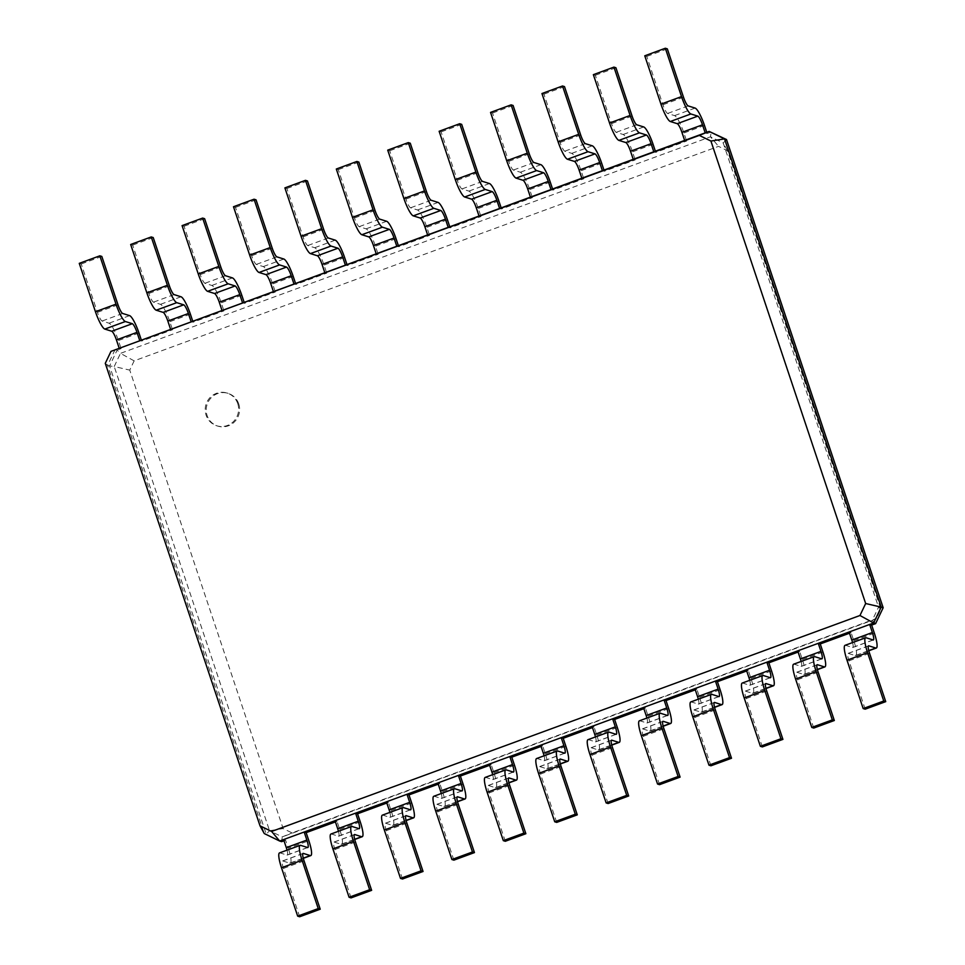 <?xml version="1.0" encoding="UTF-8"?>
<svg xmlns="http://www.w3.org/2000/svg" width="965" height="965" viewBox="0 0 965 965"><rect width="100%" height="100%" fill="white"/><g stroke="black" fill="none" stroke-linecap="round" stroke-linejoin="round"><path stroke-width="0.72" stroke-dasharray="4.83 3.62" d="M283.601 839.574L285.592 840.189L288.282 848.259L308.848 840.708M287.051 850.141A8.588 1.665 -110.2 0 1 287.281 855.074A8.588 1.665 -110.2 0 1 287.015 855.074L280.079 852.903A17.177 3.329 69.8 0 0 279.548 852.891M299.669 916.75L283.481 868.391A8.588 1.665 -110.2 0 1 282.504 860.961A8.588 1.665 -110.2 0 1 282.769 860.961L289.717 863.132A17.177 3.329 69.8 0 0 290.236 863.132A17.177 3.329 69.8 0 0 288.282 848.259M284.012 840.78L285.592 840.189M105.282 363.347L107.61 365.337L264.277 833.555L281.635 841.649L282.262 836.896L872.288 620.326L876.473 618.408L880.864 609.156L727.477 150.721L718.527 146.366L134.135 360.862L129.744 370.114L283.131 828.561L292.081 832.904L876.473 618.408M335.012 820.708L337.002 821.324L335.422 821.903M386.422 801.831L388.413 802.458L386.82 803.037M437.833 782.965L439.811 783.58L438.231 784.171M489.243 764.099L491.221 764.714L489.641 765.293M540.653 745.221L542.632 745.849L541.051 746.428M592.064 726.356L594.042 726.971L592.462 727.562M643.474 707.49L645.452 708.105L643.872 708.684M694.884 688.612L696.863 689.239L695.283 689.818M746.295 669.746L748.273 670.373L746.693 670.952M797.705 650.88L799.683 651.496L798.103 652.075M849.103 632.003L851.094 632.63L849.514 633.209M119.117 347.991L121.108 348.606L117.151 350.054L115.173 349.439L107.61 365.337L109.588 365.952L266.256 834.17L269.537 830.708L282.262 836.896L292.081 832.904M338.462 831.275A8.588 1.665 -110.2 0 1 338.691 836.209A8.588 1.665 -110.2 0 1 338.425 836.197L331.49 834.025A17.177 3.329 69.8 0 0 330.959 834.025M351.067 897.884L334.891 849.526A8.588 1.665 -110.2 0 1 333.914 842.083A8.588 1.665 -110.2 0 1 334.18 842.083L341.115 844.266A17.177 3.329 69.8 0 0 341.646 844.266A17.177 3.329 69.8 0 0 339.692 829.381L337.002 821.324M389.872 812.397A8.588 1.665 -110.2 0 1 390.101 817.331A8.588 1.665 -110.2 0 1 389.836 817.331L382.888 815.16A17.177 3.329 69.8 0 0 382.369 815.148M402.477 879.006L386.302 830.66A8.588 1.665 -110.2 0 1 385.325 823.217A8.588 1.665 -110.2 0 1 385.59 823.217L392.526 825.389A17.177 3.329 69.8 0 0 393.057 825.401A17.177 3.329 69.8 0 0 391.102 810.516L388.413 802.458M441.282 793.532A8.588 1.665 -110.2 0 1 441.512 798.465A8.588 1.665 -110.2 0 1 441.246 798.465L434.298 796.294A17.177 3.329 69.8 0 0 433.78 796.282M453.888 860.141L437.712 811.782A8.588 1.665 -110.2 0 1 436.735 804.352A8.588 1.665 -110.2 0 1 437 804.352L443.936 806.523A17.177 3.329 69.8 0 0 444.467 806.523A17.177 3.329 69.8 0 0 442.513 791.65L439.811 783.58M492.693 774.666A8.588 1.665 -110.2 0 1 492.91 779.599A8.588 1.665 -110.2 0 1 492.657 779.587L485.709 777.416A17.177 3.329 69.8 0 0 485.19 777.416M505.298 841.275L489.122 792.916A8.588 1.665 -110.2 0 1 488.145 785.474A8.588 1.665 -110.2 0 1 488.411 785.486L495.347 787.657A17.177 3.329 69.8 0 0 495.877 787.657A17.177 3.329 69.8 0 0 493.923 772.772L491.221 764.714M544.091 755.788A8.588 1.665 -110.2 0 1 544.32 760.722A8.588 1.665 -110.2 0 1 544.067 760.722L537.119 758.55A17.177 3.329 69.8 0 0 536.6 758.55M556.708 822.397L540.533 774.051A8.588 1.665 -110.2 0 1 539.556 766.608A8.588 1.665 -110.2 0 1 539.821 766.608L546.757 768.779A17.177 3.329 69.8 0 0 547.288 768.791A17.177 3.329 69.8 0 0 545.334 753.906L542.632 745.849M595.502 736.922A8.588 1.665 -110.2 0 1 595.731 741.856A8.588 1.665 -110.2 0 1 595.477 741.856L588.529 739.685A17.177 3.329 69.8 0 0 588.011 739.673M608.119 803.531L591.943 755.185A8.588 1.665 -110.2 0 1 590.966 747.742A8.588 1.665 -110.2 0 1 591.231 747.742L598.167 749.914A17.177 3.329 69.8 0 0 598.698 749.914A17.177 3.329 69.8 0 0 596.744 735.041L594.042 726.971M646.912 718.057A8.588 1.665 -110.2 0 1 647.141 722.99A8.588 1.665 -110.2 0 1 646.876 722.978L639.94 720.807A17.177 3.329 69.8 0 0 639.421 720.807M659.529 784.666L643.353 736.307A8.588 1.665 -110.2 0 1 642.376 728.865A8.588 1.665 -110.2 0 1 642.642 728.877L649.578 731.048A17.177 3.329 69.8 0 0 650.108 731.048A17.177 3.329 69.8 0 0 648.154 716.163L645.452 708.105M698.322 699.179A8.588 1.665 -110.2 0 1 698.551 704.112A8.588 1.665 -110.2 0 1 698.286 704.112L691.35 701.941A17.177 3.329 69.8 0 0 690.819 701.941M710.94 765.788L694.764 717.441A8.588 1.665 -110.2 0 1 693.787 709.999A8.588 1.665 -110.2 0 1 694.052 709.999L700.988 712.17A17.177 3.329 69.8 0 0 701.507 712.182A17.177 3.329 69.8 0 0 699.565 697.297L696.863 689.239M749.733 680.313A8.588 1.665 -110.2 0 1 749.962 685.247A8.588 1.665 -110.2 0 1 749.696 685.247L742.76 683.075A17.177 3.329 69.8 0 0 742.23 683.063M762.35 746.922L746.174 698.576A8.588 1.665 -110.2 0 1 745.197 691.133A8.588 1.665 -110.2 0 1 745.462 691.133L752.398 693.304A17.177 3.329 69.8 0 0 752.917 693.304A17.177 3.329 69.8 0 0 750.975 678.431L748.273 670.373M801.143 661.447A8.588 1.665 -110.2 0 1 801.372 666.381A8.588 1.665 -110.2 0 1 801.107 666.369L794.171 664.197A17.177 3.329 69.8 0 0 793.64 664.197M813.76 728.056L797.585 679.698A8.588 1.665 -110.2 0 1 796.607 672.255A8.588 1.665 -110.2 0 1 796.861 672.267L803.809 674.438A17.177 3.329 69.8 0 0 804.327 674.438A17.177 3.329 69.8 0 0 802.373 659.553L799.683 651.496M852.553 642.569A8.588 1.665 -110.2 0 1 852.783 647.503A8.588 1.665 -110.2 0 1 852.517 647.503L845.581 645.332A17.177 3.329 69.8 0 0 845.05 645.332M865.171 709.178L848.995 660.832A8.588 1.665 -110.2 0 1 848.018 653.389A8.588 1.665 -110.2 0 1 848.271 653.389L855.219 655.561A17.177 3.329 69.8 0 0 855.738 655.573A17.177 3.329 69.8 0 0 853.784 640.688L851.094 632.63M875.605 623.631L872.288 620.326L878.536 607.166L880.864 609.156M238.729 403.913A17.177 16.67 107.4 0 1 217.788 426.108A17.177 16.67 107.4 0 1 207.017 404.733A17.177 16.67 107.4 0 1 238.729 403.913M883.168 607.733L878.536 607.166L723.219 142.977L710.493 136.801L120.48 353.359L117.151 350.054L109.588 365.952L114.22 366.519L269.537 830.708L283.131 828.561M705.186 132.868L707.176 133.496L711.133 132.036L710.493 136.801L718.527 146.366M684.631 140.42L686.61 141.035L655.766 152.361L653.775 151.746M633.221 159.285L635.199 159.913L604.355 171.227L602.365 170.612M581.811 178.163L583.789 178.778L552.945 190.105L550.967 189.478M530.4 197.029L532.378 197.644L501.535 208.971L499.556 208.356M478.99 215.895L480.968 216.522L450.124 227.837L448.146 227.221M427.579 234.772L429.558 235.388L398.714 246.714L396.736 246.087M376.169 253.638L378.147 254.253L347.304 265.58L345.325 264.965M324.759 272.504L326.737 273.131L295.893 284.446L293.915 283.831M273.348 291.382L275.339 291.997L244.483 303.324L242.505 302.696M221.938 310.248L223.928 310.863L193.072 322.189L191.094 321.574M170.528 329.113L172.518 329.741L141.674 341.055L139.684 340.44M726.5 139.515L723.219 142.977L727.477 150.721M134.135 360.862L120.48 353.359L114.22 366.519L129.744 370.114M237.74 403.599A17.177 16.67 107.4 0 1 216.799 425.794A17.177 16.67 107.4 0 1 206.015 404.431A17.177 16.67 107.4 0 1 237.74 403.599M706.766 132.289L707.176 133.496M644.777 55.801L646.755 56.416L662.931 104.775A8.588 1.665 69.8 0 0 667.611 113.448L674.559 115.619A17.177 3.329 -110.2 0 1 683.908 132.977L686.61 141.035M655.356 151.155L655.766 152.361M593.366 74.667L595.345 75.282L611.52 123.641A8.588 1.665 69.8 0 0 616.201 132.326L623.149 134.497A17.177 3.329 -110.2 0 1 632.497 151.855L635.199 159.913M603.957 170.033L604.355 171.227M541.956 93.533L543.934 94.16L560.11 142.506A8.588 1.665 69.8 0 0 564.79 151.191L571.738 153.363A17.177 3.329 -110.2 0 1 581.099 170.721L583.789 178.778M552.547 188.899L552.945 190.105M490.546 112.41L492.524 113.026L508.712 161.384A8.588 1.665 69.8 0 0 513.38 170.057L520.328 172.228A17.177 3.329 -110.2 0 1 529.688 189.586L532.378 197.644M501.137 207.765L501.535 208.971M439.135 131.276L441.114 131.891L457.301 180.25A8.588 1.665 69.8 0 0 461.982 188.935L468.918 191.106A17.177 3.329 -110.2 0 1 478.278 208.464L480.968 216.522M449.726 226.642L450.124 227.837M387.725 150.142L389.703 150.769L405.891 199.116A8.588 1.665 69.8 0 0 410.571 207.801L417.507 209.972A17.177 3.329 -110.2 0 1 426.868 227.33L429.558 235.388M398.316 245.508L398.714 246.714M336.315 169.02L338.293 169.635L354.481 217.994A8.588 1.665 69.8 0 0 359.161 226.666L366.097 228.838A17.177 3.329 -110.2 0 1 375.457 246.196L378.147 254.253M346.905 264.374L347.304 265.58M284.904 187.886L286.894 188.501L303.07 236.859A8.588 1.665 69.8 0 0 307.751 245.544L314.687 247.716A17.177 3.329 -110.2 0 1 324.047 265.073L326.737 273.131M295.495 283.252L295.893 284.446M233.494 206.751L235.484 207.379L251.66 255.725A8.588 1.665 69.8 0 0 256.34 264.41L263.276 266.581A17.177 3.329 -110.2 0 1 272.637 283.939L275.339 291.997M244.085 302.117L244.483 303.324M182.083 225.629L184.074 226.244L200.25 274.603A8.588 1.665 69.8 0 0 204.93 283.276L211.866 285.447A17.177 3.329 -110.2 0 1 221.226 302.805L223.928 310.863M192.674 320.983L193.072 322.189M130.673 244.495L132.663 245.11L148.839 293.469A8.588 1.665 69.8 0 0 153.519 302.154L160.455 304.325A17.177 3.329 -110.2 0 1 169.816 321.683L172.518 329.741M141.264 339.861L141.674 341.055M79.263 263.361L81.253 263.988L97.429 312.334A8.588 1.665 69.8 0 0 102.109 321.019L109.045 323.191A17.177 3.329 -110.2 0 1 118.406 340.548L121.108 348.606M667.322 48.865L646.755 56.416M615.911 67.743L595.345 75.282M564.501 86.609L543.934 94.16M513.091 105.475L492.524 113.026M461.68 124.352L441.114 131.891M410.27 143.218L389.703 150.769M358.859 162.084L338.293 169.635M307.449 180.962L286.894 188.501M256.039 199.827L235.484 207.379M204.628 218.693L184.074 226.244M153.23 237.571L132.663 245.11M101.82 256.437L81.253 263.988M287.015 855.074L307.582 847.523M289.717 863.132L303.251 858.162M282.769 860.961L302.877 853.579M283.481 868.391L304.047 860.852M280.079 852.903L300.634 845.352M338.425 836.197L358.992 828.658M389.836 817.331L410.402 809.78M441.246 798.465L461.813 790.914M492.657 779.587L513.211 772.048M544.067 760.722L564.621 753.17M595.477 741.856L616.032 734.305M646.876 722.978L667.442 715.439M698.286 704.112L718.853 696.561M749.696 685.247L770.263 677.695M801.107 666.369L821.673 658.83M852.517 647.503L873.084 639.952M339.692 829.381L360.259 821.83M391.102 810.516L411.669 802.964M442.513 791.65L463.079 784.099M493.923 772.772L514.49 765.233M545.334 753.906L565.9 746.355M596.744 735.041L617.311 727.489M648.154 716.163L668.709 708.624M699.565 697.297L720.119 689.746M750.975 678.431L771.53 670.88M802.373 659.553L822.94 652.014M853.784 640.688L874.35 633.137M341.115 844.266L354.662 839.285M334.18 842.083L354.288 834.713M334.891 849.526L355.458 841.975M331.49 834.025L352.044 826.486M392.526 825.389L406.072 820.419M385.59 823.217L405.698 815.835M386.302 830.66L406.868 823.109M382.888 815.16L403.454 807.609M443.936 806.523L457.482 801.553M437 804.352L457.108 796.969M437.712 811.782L458.279 804.243M434.298 796.294L454.865 788.743M495.347 787.657L508.893 782.675M488.411 785.486L508.507 778.104M489.122 792.916L509.689 785.365M485.709 777.416L506.275 769.877M546.757 768.779L560.303 763.81M539.821 766.608L559.917 759.226M540.533 774.051L561.099 766.5M537.119 758.55L557.686 750.999M598.167 749.914L611.714 744.944M591.231 747.742L611.327 740.36M591.943 755.185L612.51 747.634M588.529 739.685L609.096 732.133M649.578 731.048L663.124 726.066M642.642 728.877L662.738 721.494M643.353 736.307L663.92 728.756M639.94 720.807L660.506 713.268M700.988 712.17L714.534 707.2M694.052 709.999L714.148 702.617M694.764 717.441L715.33 709.89M691.35 701.941L711.917 694.39M752.398 693.304L765.945 688.335M745.462 691.133L765.559 683.751M746.174 698.576L766.729 691.024M742.76 683.075L763.327 675.524M803.809 674.438L817.343 669.469M796.861 672.267L816.969 664.885M797.585 679.698L818.139 672.147M794.171 664.197L814.737 656.658M855.219 655.561L868.753 650.591M848.271 653.389L868.379 646.019M848.995 660.832L869.549 653.281M845.581 645.332L866.148 637.781M704.474 125.438L683.908 132.977M653.064 144.304L632.497 151.855M601.653 163.169L581.099 170.721M550.243 182.047L529.688 189.586M498.833 200.913L478.278 208.464M447.434 219.779L426.868 227.33M396.024 238.657L375.457 246.196M344.614 257.522L324.047 265.073M293.203 276.388L272.637 283.939M241.793 295.266L221.226 302.805M190.382 314.132L169.816 321.683M138.972 332.997L118.406 340.548M695.114 108.08L674.559 115.619M688.178 105.909L667.611 113.448M683.497 97.224L662.931 104.775M643.703 126.946L623.149 134.497M636.767 124.775L616.201 132.326M632.087 116.09L611.52 123.641M592.293 145.811L571.738 153.363M585.357 143.64L564.79 151.191M580.677 134.967L560.11 142.506M540.895 164.689L520.328 172.228M533.947 162.506L513.38 170.057M529.266 153.833L508.712 161.384M489.484 183.555L468.918 191.106M482.536 181.384L461.982 188.935M477.856 172.699L457.301 180.25M438.074 202.421L417.507 209.972M431.126 200.25L410.571 207.801M426.446 191.577L405.891 199.116M386.663 221.287L366.097 228.838M379.715 219.115L359.161 226.666M375.035 210.442L354.481 217.994M335.253 240.164L314.687 247.716M328.305 237.993L307.751 245.544M323.637 229.308L303.07 236.859M283.843 259.03L263.276 266.581M276.907 256.859L256.34 264.41M272.227 248.186L251.66 255.725M232.432 277.896L211.866 285.447M225.496 275.725L204.93 283.276M220.816 267.052L200.25 274.603M181.022 296.774L160.455 304.325M174.086 294.602L153.519 302.154M169.406 285.917L148.839 293.469M129.612 315.639L109.045 323.191M122.676 313.468L102.109 321.019M117.995 304.795L97.429 312.334M307.847 847.523L287.281 855.074M303.3 858.343L290.236 863.132M303.07 853.41L282.504 860.961M359.245 828.658L338.691 836.209M410.656 809.792L390.101 817.331M462.066 790.914L441.512 798.465M513.476 772.048L492.91 779.599M564.887 753.183L544.32 760.722M616.297 734.305L595.731 741.856M667.708 715.439L647.141 722.99M719.118 696.573L698.551 704.112M770.528 677.695L749.962 685.247M821.939 658.83L801.372 666.381M873.349 639.964L852.783 647.503M354.71 839.478L341.646 844.266M354.481 834.532L333.914 842.083M406.12 820.6L393.057 825.401M405.891 815.666L385.325 823.217M457.531 801.734L444.467 806.523M457.301 796.8L436.735 804.352M508.941 782.868L495.877 787.657M508.712 777.923L488.145 785.474M560.351 763.99L547.288 768.791M560.122 759.057L539.556 766.608M611.762 745.125L598.698 749.914M611.533 740.191L590.966 747.742M663.172 726.259L650.108 731.048M662.943 721.325L642.376 728.865M714.57 707.381L701.507 712.182M714.353 702.448L693.787 709.999M765.981 688.515L752.917 693.304M765.752 683.582L745.197 691.133M817.391 669.65L804.327 674.438M817.162 664.716L796.607 672.255M868.802 650.772L855.738 655.573M868.572 645.838L848.018 653.389M228.042 393.322L227.052 393.008M217.788 426.108L216.799 425.794"/><path stroke-width="1.45" d="M271.623 831.456L859.96 615.501L865.665 603.523L710.928 141.047L699.323 135.402L110.987 351.356L105.282 363.347L260.019 825.823L271.623 831.456L279.645 841.022L283.601 839.574L286.303 847.632A8.588 1.665 -110.2 0 1 287.051 850.141M283.601 839.574L304.168 832.023L306.87 840.081A8.588 1.665 -110.2 0 1 307.847 847.523A8.588 1.665 -110.2 0 1 307.582 847.523L300.634 845.352A17.177 3.329 69.8 0 0 300.115 845.34A17.177 3.329 69.8 0 0 302.069 860.225L318.245 908.584L320.223 909.199L304.047 860.852A8.588 1.665 -110.2 0 1 303.07 853.41A8.588 1.665 -110.2 0 1 303.336 853.41L310.272 855.581A17.177 3.329 69.8 0 0 310.802 855.593A17.177 3.329 69.8 0 0 308.848 840.708L306.146 832.65L335.422 821.903M300.115 845.34L279.548 852.891A17.177 3.329 69.8 0 0 281.503 867.776L297.678 916.135L299.669 916.75L320.223 909.199M859.96 615.501L873.627 623.004L304.168 832.023L306.146 832.65M260.019 825.823L264.277 833.555L279.645 841.022L281.635 841.649L284.012 840.78M297.678 916.135L318.245 908.584M865.665 603.523L881.19 607.118L724.522 138.9L709.142 131.421L110.987 351.356M849.103 632.003L851.805 640.072L872.372 632.521L869.67 624.464L871.66 625.079L875.605 623.631L873.627 623.004L881.19 607.118L883.168 607.733L726.5 139.515L709.142 131.421L699.323 135.402M335.012 820.708L337.714 828.766A8.588 1.665 -110.2 0 1 338.462 831.275M357.557 813.772L355.578 813.157L358.28 821.215A8.588 1.665 -110.2 0 1 359.245 828.658A8.588 1.665 -110.2 0 1 358.992 828.658L352.044 826.486A17.177 3.329 69.8 0 0 351.525 826.474A17.177 3.329 69.8 0 0 353.48 841.359L369.655 889.718L371.634 890.333L355.458 841.975A8.588 1.665 -110.2 0 1 354.481 834.532A8.588 1.665 -110.2 0 1 354.746 834.544L361.682 836.715A17.177 3.329 69.8 0 0 362.213 836.715A17.177 3.329 69.8 0 0 360.259 821.83L357.557 813.772L386.82 803.037M386.422 801.831L389.124 809.888A8.588 1.665 -110.2 0 1 389.872 812.397M408.967 794.907L406.989 794.292L409.679 802.349A8.588 1.665 -110.2 0 1 410.656 809.792A8.588 1.665 -110.2 0 1 410.402 809.78L403.454 807.609A17.177 3.329 69.8 0 0 402.936 807.609A17.177 3.329 69.8 0 0 404.89 822.494L421.066 870.84L423.044 871.467L406.868 823.109A8.588 1.665 -110.2 0 1 405.891 815.666A8.588 1.665 -110.2 0 1 406.156 815.666L413.092 817.837A17.177 3.329 69.8 0 0 413.623 817.85A17.177 3.329 69.8 0 0 411.669 802.964L408.967 794.907L438.231 784.171M437.833 782.965L440.535 791.023A8.588 1.665 -110.2 0 1 441.282 793.532M460.377 776.041L458.399 775.414L461.089 783.471A8.588 1.665 -110.2 0 1 462.066 790.914A8.588 1.665 -110.2 0 1 461.813 790.914L454.865 788.743A17.177 3.329 69.8 0 0 454.346 788.731A17.177 3.329 69.8 0 0 456.288 803.616L472.476 851.974L474.454 852.59L458.279 804.243A8.588 1.665 -110.2 0 1 457.301 796.8A8.588 1.665 -110.2 0 1 457.567 796.8L464.503 798.972A17.177 3.329 69.8 0 0 465.034 798.984A17.177 3.329 69.8 0 0 463.079 784.099L460.377 776.041L489.641 765.293M489.243 764.099L491.945 772.157A8.588 1.665 -110.2 0 1 492.693 774.666M511.788 757.163L509.81 756.548L512.499 764.606A8.588 1.665 -110.2 0 1 513.476 772.048A8.588 1.665 -110.2 0 1 513.211 772.048L506.275 769.877A17.177 3.329 69.8 0 0 505.756 769.865A17.177 3.329 69.8 0 0 507.699 784.75L523.886 833.109L525.865 833.724L509.689 785.365A8.588 1.665 -110.2 0 1 508.712 777.923A8.588 1.665 -110.2 0 1 508.977 777.935L515.913 780.106A17.177 3.329 69.8 0 0 516.444 780.106A17.177 3.329 69.8 0 0 514.49 765.233L511.788 757.163L541.051 746.428M540.653 745.221L543.343 753.279A8.588 1.665 -110.2 0 1 544.091 755.788M563.198 738.297L561.22 737.682L563.91 745.74A8.588 1.665 -110.2 0 1 564.887 753.183A8.588 1.665 -110.2 0 1 564.621 753.17L557.686 750.999A17.177 3.329 69.8 0 0 557.155 750.999A17.177 3.329 69.8 0 0 559.109 765.884L575.297 814.231L577.275 814.858L561.099 766.5A8.588 1.665 -110.2 0 1 560.122 759.057A8.588 1.665 -110.2 0 1 560.388 759.057L567.323 761.228A17.177 3.329 69.8 0 0 567.842 761.24A17.177 3.329 69.8 0 0 565.9 746.355L563.198 738.297L592.462 727.562M592.064 726.356L594.754 734.413A8.588 1.665 -110.2 0 1 595.502 736.922M614.609 719.432L612.63 718.804L615.32 726.862A8.588 1.665 -110.2 0 1 616.297 734.305A8.588 1.665 -110.2 0 1 616.032 734.305L609.096 732.133A17.177 3.329 69.8 0 0 608.565 732.121A17.177 3.329 69.8 0 0 610.519 747.006L626.707 795.365L628.685 795.98L612.51 747.634A8.588 1.665 -110.2 0 1 611.533 740.191A8.588 1.665 -110.2 0 1 611.786 740.191L618.734 742.362A17.177 3.329 69.8 0 0 619.253 742.375A17.177 3.329 69.8 0 0 617.311 727.489L614.609 719.432L643.872 708.684M643.474 707.49L646.164 715.548A8.588 1.665 -110.2 0 1 646.912 718.057M666.019 700.554L664.041 699.939L666.731 707.996A8.588 1.665 -110.2 0 1 667.708 715.439A8.588 1.665 -110.2 0 1 667.442 715.439L660.506 713.268A17.177 3.329 69.8 0 0 659.976 713.256A17.177 3.329 69.8 0 0 661.93 728.141L678.106 776.499L680.096 777.115L663.92 728.756A8.588 1.665 -110.2 0 1 662.943 721.325A8.588 1.665 -110.2 0 1 663.196 721.325L670.144 723.497A17.177 3.329 69.8 0 0 670.663 723.497A17.177 3.329 69.8 0 0 668.709 708.624L666.019 700.554L695.283 689.818M694.884 688.612L697.574 696.67A8.588 1.665 -110.2 0 1 698.322 699.179M717.429 681.688L715.439 681.073L718.141 689.131A8.588 1.665 -110.2 0 1 719.118 696.573A8.588 1.665 -110.2 0 1 718.853 696.561L711.917 694.39A17.177 3.329 69.8 0 0 711.386 694.39A17.177 3.329 69.8 0 0 713.34 709.275L729.516 757.622L731.506 758.249L715.33 709.89A8.588 1.665 -110.2 0 1 714.353 702.448A8.588 1.665 -110.2 0 1 714.607 702.448L721.555 704.631A17.177 3.329 69.8 0 0 722.073 704.631A17.177 3.329 69.8 0 0 720.119 689.746L717.429 681.688L746.693 670.952M746.295 669.746L748.985 677.804A8.588 1.665 -110.2 0 1 749.733 680.313M768.84 662.822L766.849 662.195L769.551 670.253A8.588 1.665 -110.2 0 1 770.528 677.695A8.588 1.665 -110.2 0 1 770.263 677.695L763.327 675.524A17.177 3.329 69.8 0 0 762.796 675.512A17.177 3.329 69.8 0 0 764.75 690.397L780.926 738.756L782.917 739.371L766.729 691.024A8.588 1.665 -110.2 0 1 765.752 683.582A8.588 1.665 -110.2 0 1 766.017 683.582L772.965 685.753A17.177 3.329 69.8 0 0 773.484 685.765A17.177 3.329 69.8 0 0 771.53 670.88L768.84 662.822L798.103 652.075M797.705 650.88L800.395 658.938A8.588 1.665 -110.2 0 1 801.143 661.447M820.25 643.945L818.26 643.329L820.962 651.387A8.588 1.665 -110.2 0 1 821.939 658.83A8.588 1.665 -110.2 0 1 821.673 658.83L814.737 656.658A17.177 3.329 69.8 0 0 814.207 656.646A17.177 3.329 69.8 0 0 816.161 671.531L832.337 719.89L834.327 720.505L818.139 672.147A8.588 1.665 -110.2 0 1 817.162 664.716A8.588 1.665 -110.2 0 1 817.427 664.716L824.375 666.887A17.177 3.329 69.8 0 0 824.894 666.887A17.177 3.329 69.8 0 0 822.94 652.014L820.25 643.945L849.514 633.209M351.525 826.474L330.959 834.025A17.177 3.329 69.8 0 0 332.913 848.911L349.089 897.257L351.067 897.884L371.634 890.333M710.928 141.047L724.522 138.9L726.5 139.515M875.605 623.631L883.168 607.733M402.936 807.609L382.369 815.148A17.177 3.329 69.8 0 0 384.323 830.033L400.499 878.391L402.477 879.006L423.044 871.467M454.346 788.731L433.78 796.282A17.177 3.329 69.8 0 0 435.734 811.167L451.909 859.525L453.888 860.141L474.454 852.59M505.756 769.865L485.19 777.416A17.177 3.329 69.8 0 0 487.144 792.301L503.32 840.648L505.298 841.275L525.865 833.724M557.155 750.999L536.6 758.55A17.177 3.329 69.8 0 0 538.554 773.423L554.73 821.782L556.708 822.397L577.275 814.858M608.565 732.121L588.011 739.673A17.177 3.329 69.8 0 0 589.965 754.558L606.141 802.916L608.119 803.531L628.685 795.98M659.976 713.256L639.421 720.807A17.177 3.329 69.8 0 0 641.363 735.692L657.551 784.038L659.529 784.666L680.096 777.115M711.386 694.39L690.819 701.941A17.177 3.329 69.8 0 0 692.774 716.814L708.961 765.173L710.94 765.788L731.506 758.249M762.796 675.512L742.23 683.063A17.177 3.329 69.8 0 0 744.184 697.948L760.372 746.307L762.35 746.922L782.917 739.371M814.207 656.646L793.64 664.197A17.177 3.329 69.8 0 0 795.594 679.083L811.77 727.429L813.76 728.056L834.327 720.505M851.805 640.072A8.588 1.665 -110.2 0 1 852.553 642.569M872.372 632.521A8.588 1.665 -110.2 0 1 873.349 639.964A8.588 1.665 -110.2 0 1 873.084 639.952L866.148 637.781A17.177 3.329 69.8 0 0 865.617 637.781L845.05 645.332A17.177 3.329 69.8 0 0 847.005 660.205L863.18 708.563L865.171 709.178L885.737 701.639L869.549 653.281A8.588 1.665 -110.2 0 1 868.572 645.838A8.588 1.665 -110.2 0 1 868.838 645.838L875.774 648.022A17.177 3.329 69.8 0 0 876.304 648.022A17.177 3.329 69.8 0 0 874.35 633.137L871.66 625.079M865.617 637.781A17.177 3.329 69.8 0 0 867.571 652.666L883.747 701.012L885.737 701.639M349.089 897.257L369.655 889.718M705.186 132.868L702.496 124.811A8.588 1.665 69.8 0 0 697.816 116.138L690.88 113.967A17.177 3.329 -110.2 0 1 681.519 96.609L665.331 48.25L667.322 48.865L683.497 97.224A8.588 1.665 69.8 0 0 688.178 105.909L695.114 108.08A17.177 3.329 -110.2 0 1 704.474 125.438L706.766 132.289M684.631 140.42L681.929 132.362A8.588 1.665 69.8 0 0 677.249 123.677L670.313 121.506A17.177 3.329 -110.2 0 1 660.953 104.148L644.777 55.801L665.331 48.25M653.775 151.746L651.086 143.676A8.588 1.665 69.8 0 0 646.405 135.004L639.469 132.832A17.177 3.329 -110.2 0 1 630.109 115.474L613.933 67.116L615.911 67.743L632.087 116.09A8.588 1.665 69.8 0 0 636.767 124.775L643.703 126.946A17.177 3.329 -110.2 0 1 653.064 144.304L655.356 151.155M633.221 159.285L630.519 151.228A8.588 1.665 69.8 0 0 625.839 142.555L618.903 140.383A17.177 3.329 -110.2 0 1 609.542 123.025L593.366 74.667L613.933 67.116M602.365 170.612L599.675 162.554A8.588 1.665 69.8 0 0 594.995 153.869L588.059 151.698A17.177 3.329 -110.2 0 1 578.698 134.34L562.523 85.994L564.501 86.609L580.677 134.967A8.588 1.665 69.8 0 0 585.357 143.64L592.293 145.811A17.177 3.329 -110.2 0 1 601.653 163.169L603.957 170.033M581.811 178.163L579.109 170.105A8.588 1.665 69.8 0 0 574.428 161.42L567.492 159.249A17.177 3.329 -110.2 0 1 558.132 141.891L541.956 93.533L562.523 85.994M550.967 189.478L548.265 181.42A8.588 1.665 69.8 0 0 543.585 172.747L536.649 170.576A17.177 3.329 -110.2 0 1 527.288 153.218L511.112 104.859L513.091 105.475L529.266 153.833A8.588 1.665 69.8 0 0 533.947 162.506L540.895 164.689A17.177 3.329 -110.2 0 1 550.243 182.047L552.547 188.899M530.4 197.029L527.698 188.971A8.588 1.665 69.8 0 0 523.018 180.286L516.082 178.115A17.177 3.329 -110.2 0 1 506.721 160.757L490.546 112.41L511.112 104.859M499.556 208.356L496.854 200.286A8.588 1.665 69.8 0 0 492.174 191.613L485.238 189.442A17.177 3.329 -110.2 0 1 475.878 172.084L459.702 123.725L461.68 124.352L477.856 172.699A8.588 1.665 69.8 0 0 482.536 181.384L489.484 183.555A17.177 3.329 -110.2 0 1 498.833 200.913L501.137 207.765M478.99 215.895L476.288 207.837A8.588 1.665 69.8 0 0 471.608 199.164L464.672 196.993A17.177 3.329 -110.2 0 1 455.311 179.635L439.135 131.276L459.702 123.725M448.146 227.221L445.444 219.164A8.588 1.665 69.8 0 0 440.764 210.479L433.828 208.307A17.177 3.329 -110.2 0 1 424.467 190.949L408.292 142.603L410.27 143.218L426.446 191.577A8.588 1.665 69.8 0 0 431.126 200.25L438.074 202.421A17.177 3.329 -110.2 0 1 447.434 219.779L449.726 226.642M427.579 234.772L424.877 226.715A8.588 1.665 69.8 0 0 420.197 218.03L413.261 215.858A17.177 3.329 -110.2 0 1 403.901 198.501L387.725 150.142L408.292 142.603M396.736 246.087L394.034 238.029A8.588 1.665 69.8 0 0 389.353 229.356L382.417 227.185A17.177 3.329 -110.2 0 1 373.057 209.815L356.881 161.469L358.859 162.084L375.035 210.442A8.588 1.665 69.8 0 0 379.715 219.115L386.663 221.287A17.177 3.329 -110.2 0 1 396.024 238.657L398.316 245.508M376.169 253.638L373.467 245.58A8.588 1.665 69.8 0 0 368.799 236.895L361.851 234.724A17.177 3.329 -110.2 0 1 352.49 217.366L336.315 169.02L356.881 161.469M345.325 264.965L342.623 256.895A8.588 1.665 69.8 0 0 337.943 248.222L331.007 246.051A17.177 3.329 -110.2 0 1 321.647 228.693L305.471 180.334L307.449 180.962L323.637 229.308A8.588 1.665 69.8 0 0 328.305 237.993L335.253 240.164A17.177 3.329 -110.2 0 1 344.614 257.522L346.905 264.374M324.759 272.504L322.069 264.446A8.588 1.665 69.8 0 0 317.389 255.773L310.441 253.602A17.177 3.329 -110.2 0 1 301.08 236.244L284.904 187.886L305.471 180.334M293.915 283.831L291.213 275.773A8.588 1.665 69.8 0 0 286.533 267.088L279.597 264.917A17.177 3.329 -110.2 0 1 270.236 247.559L254.06 199.212L256.039 199.827L272.227 248.186A8.588 1.665 69.8 0 0 276.907 256.859L283.843 259.03A17.177 3.329 -110.2 0 1 293.203 276.388L295.495 283.252M273.348 291.382L270.658 283.312A8.588 1.665 69.8 0 0 265.978 274.639L259.03 272.468A17.177 3.329 -110.2 0 1 249.67 255.11L233.494 206.751L254.06 199.212M242.505 302.696L239.803 294.639A8.588 1.665 69.8 0 0 235.134 285.966L228.186 283.794A17.177 3.329 -110.2 0 1 218.826 266.424L202.65 218.078L204.628 218.693L220.816 267.052A8.588 1.665 69.8 0 0 225.496 275.725L232.432 277.896A17.177 3.329 -110.2 0 1 241.793 295.266L244.085 302.117M221.938 310.248L219.248 302.19A8.588 1.665 69.8 0 0 214.568 293.505L207.62 291.334A17.177 3.329 -110.2 0 1 198.271 273.976L182.083 225.629L202.65 218.078M191.094 321.574L188.404 313.504A8.588 1.665 69.8 0 0 183.724 304.831L176.776 302.66A17.177 3.329 -110.2 0 1 167.415 285.302L151.24 236.944L153.23 237.571L169.406 285.917A8.588 1.665 69.8 0 0 174.086 294.602L181.022 296.774A17.177 3.329 -110.2 0 1 190.382 314.132L192.674 320.983M170.528 329.113L167.838 321.056A8.588 1.665 69.8 0 0 163.157 312.383L156.209 310.211A17.177 3.329 -110.2 0 1 146.861 292.853L130.673 244.495L151.24 236.944M139.684 340.44L136.994 332.382A8.588 1.665 69.8 0 0 132.314 323.697L125.366 321.526A17.177 3.329 -110.2 0 1 116.005 304.168L99.829 255.822L101.82 256.437L117.995 304.795A8.588 1.665 69.8 0 0 122.676 313.468L129.612 315.639A17.177 3.329 -110.2 0 1 138.972 332.997L141.264 339.861M119.117 347.991L116.427 339.921A8.588 1.665 69.8 0 0 111.747 331.248L104.811 329.077A17.177 3.329 -110.2 0 1 95.451 311.719L79.263 263.361L99.829 255.822M400.499 878.391L421.066 870.84M451.909 859.525L472.476 851.974M503.32 840.648L523.886 833.109M554.73 821.782L575.297 814.231M606.141 802.916L626.707 795.365M657.551 784.038L678.106 776.499M708.961 765.173L729.516 757.622M760.372 746.307L780.926 738.756M811.77 727.429L832.337 719.89M863.18 708.563L883.747 701.012M286.303 847.632L306.87 840.081M303.251 858.162L310.272 855.581M281.503 867.776L302.069 860.225M337.714 828.766L358.28 821.215M389.124 809.888L409.679 802.349M440.535 791.023L461.089 783.471M491.945 772.157L512.499 764.606M543.343 753.279L563.91 745.74M594.754 734.413L615.32 726.862M646.164 715.548L666.731 707.996M697.574 696.67L718.141 689.131M748.985 677.804L769.551 670.253M800.395 658.938L820.962 651.387M354.662 839.285L361.682 836.715M332.913 848.911L353.48 841.359M702.496 124.811L681.929 132.362M651.086 143.676L630.519 151.228M599.675 162.554L579.109 170.105M548.265 181.42L527.698 188.971M496.854 200.286L476.288 207.837M445.444 219.164L424.877 226.715M394.034 238.029L373.467 245.58M342.623 256.895L322.069 264.446M291.213 275.773L270.658 283.312M239.803 294.639L219.248 302.19M188.404 313.504L167.838 321.056M136.994 332.382L116.427 339.921M406.072 820.419L413.092 817.837M384.323 830.033L404.89 822.494M457.482 801.553L464.503 798.972M435.734 811.167L456.288 803.616M508.893 782.675L515.913 780.106M487.144 792.301L507.699 784.75M560.303 763.81L567.323 761.228M538.554 773.423L559.109 765.884M611.714 744.944L618.734 742.362M589.965 754.558L610.519 747.006M663.124 726.066L670.144 723.497M641.363 735.692L661.93 728.141M714.534 707.2L721.555 704.631M692.774 716.814L713.34 709.275M765.945 688.335L772.965 685.753M744.184 697.948L764.75 690.397M817.343 669.469L824.375 666.887M795.594 679.083L816.161 671.531M868.753 650.591L875.774 648.022M847.005 660.205L867.571 652.666M697.816 116.138L677.249 123.677M646.405 135.004L625.839 142.555M594.995 153.869L574.428 161.42M543.585 172.747L523.018 180.286M492.174 191.613L471.608 199.164M440.764 210.479L420.197 218.03M389.353 229.356L368.799 236.895M337.943 248.222L317.389 255.773M286.533 267.088L265.978 274.639M235.134 285.966L214.568 293.505M183.724 304.831L163.157 312.383M132.314 323.697L111.747 331.248M681.519 96.609L660.953 104.148M690.88 113.967L670.313 121.506M630.109 115.474L609.542 123.025M639.469 132.832L618.903 140.383M578.698 134.34L558.132 141.891M588.059 151.698L567.492 159.249M527.288 153.218L506.721 160.757M536.649 170.576L516.082 178.115M475.878 172.084L455.311 179.635M485.238 189.442L464.672 196.993M424.467 190.949L403.901 198.501M433.828 208.307L413.261 215.858M373.057 209.815L352.49 217.366M382.417 227.185L361.851 234.724M321.647 228.693L301.08 236.244M331.007 246.051L310.441 253.602M270.236 247.559L249.67 255.11M279.597 264.917L259.03 272.468M218.826 266.424L198.271 273.976M228.186 283.794L207.62 291.334M167.415 285.302L146.861 292.853M176.776 302.66L156.209 310.211M116.005 304.168L95.451 311.719M125.366 321.526L104.811 329.077M310.802 855.593L303.3 858.343M362.213 836.715L354.71 839.478M413.623 817.85L406.12 820.6M465.034 798.984L457.531 801.734M516.444 780.106L508.941 782.868M567.842 761.24L560.351 763.99M619.253 742.375L611.762 745.125M670.663 723.497L663.172 726.259M722.073 704.631L714.57 707.381M773.484 685.765L765.981 688.515M824.894 666.887L817.391 669.65M876.304 648.022L868.802 650.772"/></g></svg>
